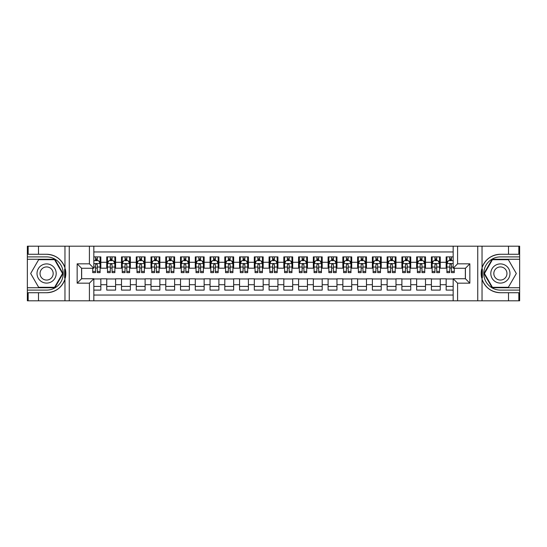 <?xml version="1.0" encoding="UTF-8"?>
<svg xmlns="http://www.w3.org/2000/svg" width="547" height="547" viewBox="0 0 547 547"><rect width="100%" height="100%" fill="white"/><g stroke="black" fill="none" stroke-linecap="round" stroke-linejoin="round"><path stroke-width="0.82" d="M93.831 300.802L453.169 300.802L453.169 278.738L465.415 278.738L465.415 268.262L453.169 268.262L453.169 246.198L93.831 246.198L93.831 268.262L81.585 268.262L81.585 278.738L93.831 278.738L93.831 300.802L38.488 300.802L38.488 292.72L46.611 292.72A19.22 19.22 0 0 0 64.963 279.209L64.963 267.791A19.22 19.22 0 0 0 46.611 254.28L38.488 254.28L38.488 246.198L27.35 246.198L27.35 287.743L54.83 287.743L63.049 273.5L54.83 259.257L27.35 259.257M453.169 256.899L446.161 256.899L446.161 262.286L440.253 262.286L440.253 268.187L446.161 268.187L446.161 262.286M440.253 262.286L440.253 256.899L431.405 256.899L431.405 262.286L425.498 262.286L425.498 268.187L431.405 268.187L431.405 262.286M425.498 262.286L425.498 256.899L416.643 256.899L416.643 262.286L410.742 262.286L410.742 268.187L416.643 268.187L416.643 262.286M410.742 262.286L410.742 256.899L401.888 256.899L401.888 262.286L395.987 262.286L395.987 268.187L401.888 268.187L401.888 262.286M395.987 262.286L395.987 256.899L387.132 256.899L387.132 262.286L381.225 262.286L381.225 268.187L387.132 268.187L387.132 262.286M381.225 262.286L381.225 256.899L372.37 256.899L372.37 262.286L366.469 262.286L366.469 268.187L372.37 268.187L372.37 262.286M366.469 262.286L366.469 256.899L357.615 256.899L357.615 262.286L351.714 262.286L351.714 268.187L357.615 268.187L357.615 262.286M351.714 262.286L351.714 256.899L342.86 256.899L342.86 262.286L336.959 262.286L336.959 268.187L342.86 268.187L342.86 262.286M336.959 262.286L336.959 256.899L328.104 256.899L328.104 262.286L322.197 262.286L322.197 268.187L328.104 268.187L328.104 262.286M322.197 262.286L322.197 256.899L313.342 256.899L313.342 262.286L307.441 262.286L307.441 268.187L313.342 268.187L313.342 262.286M307.441 262.286L307.441 256.899L298.587 256.899L298.587 262.286L292.686 262.286L292.686 268.187L298.587 268.187L298.587 262.286M292.686 262.286L292.686 256.899L283.831 256.899L283.831 262.286L277.924 262.286L277.924 268.187L283.831 268.187L283.831 262.286M277.924 262.286L277.924 256.899L269.076 256.899L269.076 262.286L263.169 262.286L263.169 268.187L269.076 268.187L269.076 262.286M263.169 262.286L263.169 256.899L254.314 256.899L254.314 262.286L248.413 262.286L248.413 268.187L254.314 268.187L254.314 262.286M248.413 262.286L248.413 256.899L239.559 256.899L239.559 262.286L233.658 262.286L233.658 268.187L239.559 268.187L239.559 262.286M233.658 262.286L233.658 256.899L224.803 256.899L224.803 262.286L218.896 262.286L218.896 268.187L224.803 268.187L224.803 262.286M218.896 262.286L218.896 256.899L210.041 256.899L210.041 262.286L204.14 262.286L204.14 268.187L210.041 268.187L210.041 262.286M204.14 262.286L204.14 256.899L195.286 256.899L195.286 262.286L189.385 262.286L189.385 268.187L195.286 268.187L195.286 262.286M189.385 262.286L189.385 256.899L180.531 256.899L180.531 262.286L174.63 262.286L174.63 268.187L180.531 268.187L180.531 262.286M174.63 262.286L174.63 256.899L165.775 256.899L165.775 262.286L159.868 262.286L159.868 268.187L165.775 268.187L165.775 262.286M159.868 262.286L159.868 256.899L151.013 256.899L151.013 262.286L145.112 262.286L145.112 268.187L151.013 268.187L151.013 262.286M145.112 262.286L145.112 256.899L136.258 256.899L136.258 262.286L130.357 262.286L130.357 268.187L136.258 268.187L136.258 262.286M130.357 262.286L130.357 256.899L121.502 256.899L121.502 262.286L115.595 262.286L115.595 268.187L121.502 268.187L121.502 262.286M115.595 262.286L115.595 256.899L106.747 256.899L106.747 268.187L100.839 268.187L100.839 256.899L93.831 256.899M93.831 290.101L100.839 290.101L100.839 278.813L106.747 278.813L106.747 290.101L115.595 290.101L115.595 278.813L121.502 278.813L121.502 284.713L115.595 284.713M121.502 284.713L121.502 290.101L130.357 290.101L130.357 278.813L136.258 278.813L136.258 284.713L130.357 284.713M136.258 284.713L136.258 290.101L145.112 290.101L145.112 278.813L151.013 278.813L151.013 284.713L145.112 284.713M151.013 284.713L151.013 290.101L159.868 290.101L159.868 278.813L165.775 278.813L165.775 284.713L159.868 284.713M165.775 284.713L165.775 290.101L174.63 290.101L174.63 278.813L180.531 278.813L180.531 284.713L174.63 284.713M180.531 284.713L180.531 290.101L189.385 290.101L189.385 278.813L195.286 278.813L195.286 284.713L189.385 284.713M195.286 284.713L195.286 290.101L204.14 290.101L204.14 278.813L210.041 278.813L210.041 284.713L204.14 284.713M210.041 284.713L210.041 290.101L218.896 290.101L218.896 278.813L224.803 278.813L224.803 284.713L218.896 284.713M224.803 284.713L224.803 290.101L233.658 290.101L233.658 278.813L239.559 278.813L239.559 284.713L233.658 284.713M239.559 284.713L239.559 290.101L248.413 290.101L248.413 278.813L254.314 278.813L254.314 284.713L248.413 284.713M254.314 284.713L254.314 290.101L263.169 290.101L263.169 278.813L269.076 278.813L269.076 284.713L263.169 284.713M269.076 284.713L269.076 290.101L277.924 290.101L277.924 278.813L283.831 278.813L283.831 284.713L277.924 284.713M283.831 284.713L283.831 290.101L292.686 290.101L292.686 278.813L298.587 278.813L298.587 284.713L292.686 284.713M298.587 284.713L298.587 290.101L307.441 290.101L307.441 278.813L313.342 278.813L313.342 284.713L307.441 284.713M313.342 284.713L313.342 290.101L322.197 290.101L322.197 278.813L328.104 278.813L328.104 284.713L322.197 284.713M328.104 284.713L328.104 290.101L336.959 290.101L336.959 278.813L342.86 278.813L342.86 284.713L336.959 284.713M342.86 284.713L342.86 290.101L351.714 290.101L351.714 278.813L357.615 278.813L357.615 284.713L351.714 284.713M357.615 284.713L357.615 290.101L366.469 290.101L366.469 278.813L372.37 278.813L372.37 284.713L366.469 284.713M372.37 284.713L372.37 290.101L381.225 290.101L381.225 278.813L387.132 278.813L387.132 284.713L381.225 284.713M387.132 284.713L387.132 290.101L395.987 290.101L395.987 278.813L401.888 278.813L401.888 284.713L395.987 284.713M401.888 284.713L401.888 290.101L410.742 290.101L410.742 278.813L416.643 278.813L416.643 284.713L410.742 284.713M416.643 284.713L416.643 290.101L425.498 290.101L425.498 278.813L431.405 278.813L431.405 284.713L425.498 284.713M431.405 284.713L431.405 290.101L440.253 290.101L440.253 278.813L446.161 278.813L446.161 284.713L440.253 284.713M453.169 251.955L93.831 251.955M93.831 295.045L453.169 295.045M446.161 284.713L446.161 290.101L453.169 290.101M81.653 268.262L81.653 278.738M465.347 278.738L465.347 268.262M95.527 260.591L97.298 260.591M100.101 260.591L100.839 260.591M95.527 268.037L97.298 268.037M100.101 268.037L100.839 268.037M93.831 278.963L100.839 278.963M93.831 286.409L100.839 286.409M106.747 268.037L107.479 268.037M110.282 268.037L112.053 268.037M114.863 268.037L115.595 268.037M106.747 260.591L107.479 260.591M110.282 260.591L112.053 260.591M114.863 260.591L115.595 260.591M106.747 278.963L115.595 278.963M106.747 286.409L115.595 286.409M121.502 278.963L130.357 278.963M121.502 286.409L130.357 286.409M121.502 260.591L122.241 260.591M125.044 260.591L126.815 260.591M129.618 260.591L130.357 260.591M121.502 268.037L122.241 268.037M125.044 268.037L126.815 268.037M129.618 268.037L130.357 268.037M136.258 278.963L145.112 278.963M136.258 286.409L145.112 286.409M136.258 260.591L136.996 260.591M139.8 260.591L141.57 260.591M144.374 260.591L145.112 260.591M136.258 268.037L136.996 268.037M139.8 268.037L141.57 268.037M144.374 268.037L145.112 268.037M151.013 278.963L159.868 278.963M151.013 286.409L159.868 286.409M151.013 260.591L151.751 260.591M154.555 260.591L156.326 260.591M159.129 260.591L159.868 260.591M151.013 268.037L151.751 268.037M154.555 268.037L156.326 268.037M159.129 268.037L159.868 268.037M165.775 278.963L174.63 278.963M165.775 286.409L174.63 286.409M165.775 260.591L166.514 260.591M169.317 260.591L171.088 260.591M173.891 260.591L174.63 260.591M165.775 268.037L166.514 268.037M169.317 268.037L171.088 268.037M173.891 268.037L174.63 268.037M180.531 278.963L189.385 278.963M180.531 286.409L189.385 286.409M180.531 260.591L181.269 260.591M184.072 260.591L185.843 260.591M188.647 260.591L189.385 260.591M180.531 268.037L181.269 268.037M184.072 268.037L185.843 268.037M188.647 268.037L189.385 268.037M195.286 278.963L204.14 278.963M195.286 286.409L204.14 286.409M195.286 260.591L196.024 260.591M198.828 260.591L200.599 260.591M203.402 260.591L204.14 260.591M195.286 268.037L196.024 268.037M198.828 268.037L200.599 268.037M203.402 268.037L204.14 268.037M210.041 278.963L218.896 278.963M210.041 286.409L218.896 286.409M210.041 260.591L210.78 260.591M213.583 260.591L215.354 260.591M218.157 260.591L218.896 260.591M210.041 268.037L210.78 268.037M213.583 268.037L215.354 268.037M218.157 268.037L218.896 268.037M224.803 278.963L233.658 278.963M224.803 286.409L233.658 286.409M224.803 260.591L225.542 260.591M228.345 260.591L230.116 260.591M232.919 260.591L233.658 260.591M224.803 268.037L225.542 268.037M228.345 268.037L230.116 268.037M232.919 268.037L233.658 268.037M239.559 278.963L248.413 278.963M239.559 286.409L248.413 286.409M239.559 260.591L240.297 260.591M243.1 260.591L244.871 260.591M247.675 260.591L248.413 260.591M239.559 268.037L240.297 268.037M243.1 268.037L244.871 268.037M247.675 268.037L248.413 268.037M254.314 278.963L263.169 278.963M254.314 286.409L263.169 286.409M254.314 260.591L255.052 260.591M257.856 260.591L259.627 260.591M262.43 260.591L263.169 260.591M254.314 268.037L255.052 268.037M257.856 268.037L259.627 268.037M262.43 268.037L263.169 268.037M269.076 278.963L277.924 278.963M269.076 286.409L277.924 286.409M269.076 260.591L269.808 260.591M272.618 260.591L274.382 260.591M277.192 260.591L277.924 260.591M269.076 268.037L269.808 268.037M272.618 268.037L274.382 268.037M277.192 268.037L277.924 268.037M283.831 278.963L292.686 278.963M283.831 286.409L292.686 286.409M283.831 260.591L284.57 260.591M287.373 260.591L289.144 260.591M291.948 260.591L292.686 260.591M283.831 268.037L284.57 268.037M287.373 268.037L289.144 268.037M291.948 268.037L292.686 268.037M298.587 278.963L307.441 278.963M298.587 286.409L307.441 286.409M298.587 260.591L299.325 260.591M302.129 260.591L303.9 260.591M306.703 260.591L307.441 260.591M298.587 268.037L299.325 268.037M302.129 268.037L303.9 268.037M306.703 268.037L307.441 268.037M313.342 278.963L322.197 278.963M313.342 286.409L322.197 286.409M313.342 260.591L314.081 260.591M316.884 260.591L318.655 260.591M321.458 260.591L322.197 260.591M313.342 268.037L314.081 268.037M316.884 268.037L318.655 268.037M321.458 268.037L322.197 268.037M328.104 278.963L336.959 278.963M328.104 286.409L336.959 286.409M328.104 260.591L328.843 260.591M331.646 260.591L333.417 260.591M336.22 260.591L336.959 260.591M328.104 268.037L328.843 268.037M331.646 268.037L333.417 268.037M336.22 268.037L336.959 268.037M342.86 278.963L351.714 278.963M342.86 286.409L351.714 286.409M342.86 260.591L343.598 260.591M346.401 260.591L348.172 260.591M350.976 260.591L351.714 260.591M342.86 268.037L343.598 268.037M346.401 268.037L348.172 268.037M350.976 268.037L351.714 268.037M357.615 278.963L366.469 278.963M357.615 286.409L366.469 286.409M357.615 260.591L358.353 260.591M361.157 260.591L362.928 260.591M365.731 260.591L366.469 260.591M357.615 268.037L358.353 268.037M361.157 268.037L362.928 268.037M365.731 268.037L366.469 268.037M372.37 278.963L381.225 278.963M372.37 286.409L381.225 286.409M372.37 260.591L373.109 260.591M375.912 260.591L377.683 260.591M380.486 260.591L381.225 260.591M372.37 268.037L373.109 268.037M375.912 268.037L377.683 268.037M380.486 268.037L381.225 268.037M387.132 278.963L395.987 278.963M387.132 286.409L395.987 286.409M387.132 260.591L387.871 260.591M390.674 260.591L392.445 260.591M395.249 260.591L395.987 260.591M387.132 268.037L387.871 268.037M390.674 268.037L392.445 268.037M395.249 268.037L395.987 268.037M401.888 278.963L410.742 278.963M401.888 286.409L410.742 286.409M401.888 260.591L402.626 260.591M405.43 260.591L407.2 260.591M410.004 260.591L410.742 260.591M401.888 268.037L402.626 268.037M405.43 268.037L407.2 268.037M410.004 268.037L410.742 268.037M416.643 278.963L425.498 278.963M416.643 286.409L425.498 286.409M416.643 260.591L417.382 260.591M420.185 260.591L421.956 260.591M424.759 260.591L425.498 260.591M416.643 268.037L417.382 268.037M420.185 268.037L421.956 268.037M424.759 268.037L425.498 268.037M431.405 278.963L440.253 278.963M431.405 286.409L440.253 286.409M431.405 260.591L432.137 260.591M434.947 260.591L436.718 260.591M439.521 260.591L440.253 260.591M431.405 268.037L432.137 268.037M434.947 268.037L436.718 268.037M439.521 268.037L440.253 268.037M446.161 278.963L453.169 278.963M446.161 286.409L453.169 286.409M446.161 260.591L446.899 260.591M449.702 260.591L451.473 260.591M446.161 268.037L446.899 268.037M449.702 268.037L451.473 268.037M97.298 258.82L95.527 258.82M92.723 271.415L92.723 272.618L95.527 272.618L95.527 271.415L92.723 271.415L92.723 268.262M99.034 261.473L100.101 261.473L100.101 272.618L97.298 272.618L97.298 264.721L96.614 263.859L95.534 264.598L95.527 271.415M100.101 261.473L100.101 256.899M100.101 263.613L98.624 260.659L94.2 260.659L93.831 261.398M95.527 260.659L95.527 256.899M97.298 256.899L97.298 260.659M51.404 265.192A9.593 9.593 0 0 0 38.304 268.707A9.593 9.593 0 0 0 41.811 281.808A9.593 9.593 0 0 0 54.912 278.293A9.593 9.593 0 0 0 51.404 265.192M49.893 267.811A6.564 6.564 0 0 0 40.922 270.218A6.564 6.564 0 0 0 43.322 279.189A6.564 6.564 0 0 0 52.293 276.782A6.564 6.564 0 0 0 49.893 267.811M54.577 287.298L38.639 287.298L30.673 273.5L38.639 259.702L54.577 259.702L62.543 273.5L54.577 287.298M505.189 265.192A9.593 9.593 0 0 0 492.088 268.707A9.593 9.593 0 0 0 495.596 281.808A9.593 9.593 0 0 0 508.696 278.293A9.593 9.593 0 0 0 505.189 265.192M503.678 267.811A6.564 6.564 0 0 0 494.707 270.218A6.564 6.564 0 0 0 497.107 279.189A6.564 6.564 0 0 0 506.078 276.782A6.564 6.564 0 0 0 503.678 267.811M508.361 287.298L492.423 287.298L484.457 273.5L492.423 259.702L508.361 259.702L516.327 273.5L508.361 287.298M64.649 277.931L65.312 277.931A19.22 19.22 0 0 0 65.312 269.076L64.649 269.076L64.649 278.047L65.284 278.047M38.488 246.198L64.963 246.198L64.963 267.791C61.756 259.326 55.644 254.827 46.611 254.28M46.611 292.72C55.644 292.173 61.756 287.674 64.963 279.209L64.963 300.802M89.407 300.802L89.407 283.168L77.154 283.168L77.154 263.832L89.407 263.832L89.407 246.198L69.257 246.198L69.257 300.802M38.488 300.802L27.35 300.802L27.35 287.743M27.35 290.101L46.611 290.101A16.601 16.601 0 0 0 63.213 273.5A16.601 16.601 0 0 0 46.611 256.899L27.35 256.899M64.963 246.198L69.257 246.198M89.407 246.198L93.831 246.198M38.488 292.72L28.164 292.72L28.164 300.802M38.488 254.28L28.164 254.28L28.164 246.198M89.407 283.168L93.831 278.738M77.154 283.168L81.585 278.738M77.154 263.832L81.585 268.262M89.407 263.832L93.831 268.262M64.649 269.076L65.284 268.96M65.756 275.148L65.818 272.823M65.626 270.724L65.524 270.102M482.351 269.069L481.688 269.069A19.22 19.22 0 0 0 481.688 277.924L482.351 277.924L482.351 268.953L481.716 268.953M453.169 246.198L508.512 246.198L508.512 254.28L500.389 254.28A19.22 19.22 0 0 0 482.037 267.791L482.037 279.209A19.22 19.22 0 0 0 500.389 292.72L508.512 292.72L508.512 300.802L519.65 300.802L519.65 259.257L492.17 259.257L483.951 273.5L492.17 287.743L519.65 287.743M508.512 300.802L482.037 300.802L482.037 279.209C485.244 287.674 491.356 292.173 500.389 292.72M500.389 254.28C491.356 254.827 485.244 259.326 482.037 267.791L482.037 246.198M457.593 246.198L457.593 263.832L469.846 263.832L469.846 283.168L457.593 283.168L457.593 300.802L477.743 300.802L477.743 246.198M508.512 246.198L519.65 246.198L519.65 259.257M519.65 256.899L500.389 256.899A16.601 16.601 0 0 0 483.787 273.5A16.601 16.601 0 0 0 500.389 290.101L519.65 290.101M482.037 300.802L477.743 300.802M457.593 300.802L453.169 300.802M508.512 254.28L518.836 254.28L518.836 246.198M508.512 292.72L518.836 292.72L518.836 300.802M457.593 263.832L453.169 268.262M469.846 263.832L465.415 268.262M469.846 283.168L465.415 278.738M457.593 283.168L453.169 278.738M482.351 277.924L481.716 278.04M481.244 271.852L481.182 274.177M481.374 276.276L481.476 276.898M112.053 258.82L110.282 258.82M114.863 271.415L112.053 271.415L112.053 272.618L114.863 272.618L114.863 263.613L113.386 260.659L108.956 260.659L107.479 263.613L107.479 272.618L110.282 272.618L110.282 271.415L107.479 271.415M107.479 263.613L107.479 256.899M114.863 263.613L114.863 256.899M110.282 260.659L110.282 256.899M112.053 256.899L112.053 260.659M112.053 271.415L112.053 264.721L111.075 263.839L110.282 264.721L110.282 271.415M126.815 258.82L125.044 258.82M129.618 271.415L126.815 271.415L126.815 272.618L129.618 272.618L129.618 263.613L128.142 260.659L123.718 260.659L122.241 263.613L122.241 272.618L125.044 272.618L125.044 271.415L122.241 271.415M122.241 263.613L122.241 256.899M129.618 263.613L129.618 256.899M125.044 260.659L125.044 256.899M126.815 256.899L126.815 260.659M126.815 271.415L126.815 264.721L125.837 263.839L125.051 264.598L125.044 271.415M141.57 258.82L139.8 258.82M144.374 271.415L141.57 271.415L141.57 272.618L144.374 272.618L144.374 263.613L142.897 260.659L138.473 260.659L136.996 263.613L136.996 272.618L139.8 272.618L139.8 271.415L136.996 271.415M136.996 263.613L136.996 256.899M144.374 263.613L144.374 256.899M139.8 260.659L139.8 256.899M141.57 256.899L141.57 260.659M141.57 271.415L141.57 264.721L140.593 263.839L139.806 264.598L139.8 271.415M156.326 258.82L154.555 258.82M159.129 271.415L156.326 271.415L156.326 272.618L159.129 272.618L159.129 263.613L157.659 260.659L153.228 260.659L151.751 263.613L151.751 272.618L154.555 272.618L154.555 271.415L151.751 271.415M151.751 263.613L151.751 256.899M159.129 263.613L159.129 256.899M154.555 260.659L154.555 256.899M156.326 256.899L156.326 260.659M156.326 271.415L156.326 264.721L155.348 263.839L154.555 264.721L154.555 271.415M171.088 258.82L169.317 258.82M173.891 271.415L171.088 271.415L171.088 272.618L173.891 272.618L173.891 263.613L172.414 260.659L167.984 260.659L166.514 263.613L166.514 272.618L169.317 272.618L169.317 271.415L166.514 271.415M166.514 263.613L166.514 256.899M173.891 263.613L173.891 256.899M169.317 260.659L169.317 256.899M171.088 256.899L171.088 260.659M171.088 271.415L171.088 264.721L170.103 263.839L169.324 264.598L169.317 271.415M185.843 258.82L184.072 258.82M188.647 271.415L185.843 271.415L185.843 272.618L188.647 272.618L188.647 263.613L187.17 260.659L182.746 260.659L181.269 263.613L181.269 272.618L184.072 272.618L184.072 271.415L181.269 271.415M181.269 263.613L181.269 256.899M188.647 263.613L188.647 256.899M184.072 260.659L184.072 256.899M185.843 256.899L185.843 260.659M185.843 271.415L185.843 264.721L184.865 263.839L184.079 264.598L184.072 271.415M200.599 258.82L198.828 258.82M203.402 271.415L200.599 271.415L200.599 272.618L203.402 272.618L203.402 263.613L201.925 260.659L197.501 260.659L196.024 263.613L196.024 272.618L198.828 272.618L198.828 271.415L196.024 271.415M196.024 263.613L196.024 256.899M203.402 263.613L203.402 256.899M198.828 260.659L198.828 256.899M200.599 256.899L200.599 260.659M200.599 271.415L200.599 264.721L199.621 263.839L198.834 264.598L198.828 271.415M215.354 258.82L213.583 258.82M218.157 271.415L215.354 271.415L215.354 272.618L218.157 272.618L218.157 263.613L216.687 260.659L212.257 260.659L210.78 263.613L210.78 272.618L213.583 272.618L213.583 271.415L210.78 271.415M210.78 263.613L210.78 256.899M218.157 263.613L218.157 256.899M213.583 260.659L213.583 256.899M215.354 256.899L215.354 260.659M215.354 271.415L215.354 264.721L214.376 263.839L213.583 264.721L213.583 271.415M230.116 258.82L228.345 258.82M232.919 271.415L230.116 271.415L230.116 272.618L232.919 272.618L232.919 263.613L231.443 260.659L227.012 260.659L225.542 263.613L225.542 272.618L228.345 272.618L228.345 271.415L225.542 271.415M225.542 263.613L225.542 256.899M232.919 263.613L232.919 256.899M228.345 260.659L228.345 256.899M230.116 256.899L230.116 260.659M230.116 271.415L230.116 264.721L229.138 263.839L228.352 264.598L228.345 271.415M244.871 258.82L243.1 258.82M247.675 271.415L244.871 271.415L244.871 272.618L247.675 272.618L247.675 263.613L246.198 260.659L241.774 260.659L240.297 263.613L240.297 272.618L243.1 272.618L243.1 271.415L240.297 271.415M240.297 263.613L240.297 256.899M247.675 263.613L247.675 256.899M243.1 260.659L243.1 256.899M244.871 256.899L244.871 260.659M244.871 271.415L244.871 264.721L243.894 263.839L243.107 264.598L243.1 271.415M259.627 258.82L257.856 258.82M262.43 271.415L259.627 271.415L259.627 272.618L262.43 272.618L262.43 263.613L260.953 260.659L256.529 260.659L255.052 263.613L255.052 272.618L257.856 272.618L257.856 271.415L255.052 271.415M255.052 263.613L255.052 256.899M262.43 263.613L262.43 256.899M257.856 260.659L257.856 256.899M259.627 256.899L259.627 260.659M259.627 271.415L259.627 264.721L258.649 263.839L257.863 264.598L257.856 271.415M274.382 258.82L272.618 258.82M277.192 271.415L274.382 271.415L274.382 272.618L277.192 272.618L277.192 263.613L275.715 260.659L271.285 260.659L269.808 263.613L269.808 272.618L272.618 272.618L272.618 271.415L269.808 271.415M269.808 263.613L269.808 256.899M277.192 263.613L277.192 256.899M272.618 260.659L272.618 256.899M274.382 256.899L274.382 260.659M274.382 271.415L274.382 264.721L273.404 263.839L272.625 264.598L272.618 271.415M289.144 258.82L287.373 258.82M291.948 271.415L289.144 271.415L289.144 272.618L291.948 272.618L291.948 263.613L290.471 260.659L286.047 260.659L284.57 263.613L284.57 272.618L287.373 272.618L287.373 271.415L284.57 271.415M284.57 263.613L284.57 256.899M291.948 263.613L291.948 256.899M287.373 260.659L287.373 256.899M289.144 256.899L289.144 260.659M289.144 271.415L289.144 264.721L288.166 263.839L287.38 264.598L287.373 271.415M303.9 258.82L302.129 258.82M306.703 271.415L303.9 271.415L303.9 272.618L306.703 272.618L306.703 263.613L305.226 260.659L300.802 260.659L299.325 263.613L299.325 272.618L302.129 272.618L302.129 271.415L299.325 271.415M299.325 263.613L299.325 256.899M306.703 263.613L306.703 256.899M302.129 260.659L302.129 256.899M303.9 256.899L303.9 260.659M303.9 271.415L303.9 264.721L302.922 263.839L302.135 264.598L302.129 271.415M318.655 258.82L316.884 258.82M321.458 271.415L318.655 271.415L318.655 272.618L321.458 272.618L321.458 263.613L319.988 260.659L315.557 260.659L314.081 263.613L314.081 272.618L316.884 272.618L316.884 271.415L314.081 271.415M314.081 263.613L314.081 256.899M321.458 263.613L321.458 256.899M316.884 260.659L316.884 256.899M318.655 256.899L318.655 260.659M318.655 271.415L318.655 264.721L317.677 263.839L316.884 264.721L316.884 271.415M333.417 258.82L331.646 258.82M336.22 271.415L333.417 271.415L333.417 272.618L336.22 272.618L336.22 263.613L334.743 260.659L330.313 260.659L328.843 263.613L328.843 272.618L331.646 272.618L331.646 271.415L328.843 271.415M328.843 263.613L328.843 256.899M336.22 263.613L336.22 256.899M331.646 260.659L331.646 256.899M333.417 256.899L333.417 260.659M333.417 271.415L333.417 264.721L332.432 263.839L331.653 264.598L331.646 271.415M348.172 258.82L346.401 258.82M350.976 271.415L348.172 271.415L348.172 272.618L350.976 272.618L350.976 263.613L349.499 260.659L345.075 260.659L343.598 263.613L343.598 272.618L346.401 272.618L346.401 271.415L343.598 271.415M343.598 263.613L343.598 256.899M350.976 263.613L350.976 256.899M346.401 260.659L346.401 256.899M348.172 256.899L348.172 260.659M348.172 271.415L348.172 264.721L347.195 263.839L346.408 264.598L346.401 271.415M362.928 258.82L361.157 258.82M365.731 271.415L362.928 271.415L362.928 272.618L365.731 272.618L365.731 263.613L364.254 260.659L359.83 260.659L358.353 263.613L358.353 272.618L361.157 272.618L361.157 271.415L358.353 271.415M358.353 263.613L358.353 256.899M365.731 263.613L365.731 256.899M361.157 260.659L361.157 256.899M362.928 256.899L362.928 260.659M362.928 271.415L362.928 264.721L361.95 263.839L361.164 264.598L361.157 271.415M377.683 258.82L375.912 258.82M380.486 271.415L377.683 271.415L377.683 272.618L380.486 272.618L380.486 263.613L379.016 260.659L374.586 260.659L373.109 263.613L373.109 272.618L375.912 272.618L375.912 271.415L373.109 271.415M373.109 263.613L373.109 256.899M380.486 263.613L380.486 256.899M375.912 260.659L375.912 256.899M377.683 256.899L377.683 260.659M377.683 271.415L377.683 264.721L376.705 263.839L375.912 264.721L375.912 271.415M392.445 258.82L390.674 258.82M395.249 271.415L392.445 271.415L392.445 272.618L395.249 272.618L395.249 263.613L393.772 260.659L389.341 260.659L387.871 263.613L387.871 272.618L390.674 272.618L390.674 271.415L387.871 271.415M387.871 263.613L387.871 256.899M395.249 263.613L395.249 256.899M390.674 260.659L390.674 256.899M392.445 256.899L392.445 260.659M392.445 271.415L392.445 264.721L391.467 263.839L390.681 264.598L390.674 271.415M407.2 258.82L405.43 258.82M410.004 271.415L407.2 271.415L407.2 272.618L410.004 272.618L410.004 263.613L408.527 260.659L404.103 260.659L402.626 263.613L402.626 272.618L405.43 272.618L405.43 271.415L402.626 271.415M402.626 263.613L402.626 256.899M410.004 263.613L410.004 256.899M405.43 260.659L405.43 256.899M407.2 256.899L407.2 260.659M407.2 271.415L407.2 264.721L406.223 263.839L405.436 264.598L405.43 271.415M421.956 258.82L420.185 258.82M424.759 271.415L421.956 271.415L421.956 272.618L424.759 272.618L424.759 263.613L423.282 260.659L418.858 260.659L417.382 263.613L417.382 272.618L420.185 272.618L420.185 271.415L417.382 271.415M417.382 263.613L417.382 256.899M424.759 263.613L424.759 256.899M420.185 260.659L420.185 256.899M421.956 256.899L421.956 260.659M421.956 271.415L421.956 264.721L420.978 263.839L420.192 264.598L420.185 271.415M436.718 258.82L434.947 258.82M439.521 271.415L436.718 271.415L436.718 272.618L439.521 272.618L439.521 263.613L438.044 260.659L433.614 260.659L432.137 263.613L432.137 272.618L434.947 272.618L434.947 271.415L432.137 271.415M432.137 263.613L432.137 256.899M439.521 263.613L439.521 256.899M434.947 260.659L434.947 256.899M436.718 256.899L436.718 260.659M436.718 271.415L436.718 264.721L435.733 263.839L434.954 264.598L434.947 271.415M451.473 258.82L449.702 258.82M453.169 261.398L452.8 260.659L448.376 260.659L446.899 263.613L446.899 272.618L449.702 272.618L449.702 271.415L446.899 271.415M446.899 263.613L446.899 256.899M454.277 268.262L454.277 272.618L451.473 272.618L451.425 264.427L450.79 263.859L449.962 264.085L449.702 271.415M449.702 260.659L449.702 256.899M451.473 256.899L451.473 260.659M106.747 284.713L100.839 284.713M106.747 262.286L100.839 262.286M100.067 263.538L93.831 263.538M100.101 271.415L97.298 271.415M95.527 267.032L93.831 267.032M100.101 267.032L97.298 267.032M97.298 259.757L95.527 259.757M114.822 263.538L107.52 263.538M107.479 261.473L108.552 261.473M113.79 261.473L114.863 261.473M110.282 267.032L107.479 267.032M114.863 267.032L112.053 267.032M112.053 259.757L110.282 259.757M129.577 263.538L122.275 263.538M122.241 261.473L123.307 261.473M128.545 261.473L129.618 261.473M125.044 267.032L122.241 267.032M129.618 267.032L126.815 267.032M126.815 259.757L125.044 259.757M144.34 263.538L137.03 263.538M136.996 261.473L138.063 261.473M143.307 261.473L144.374 261.473M139.8 267.032L136.996 267.032M144.374 267.032L141.57 267.032M141.57 259.757L139.8 259.757M159.095 263.538L151.792 263.538M151.751 261.473L152.825 261.473M158.062 261.473L159.129 261.473M154.555 267.032L151.751 267.032M159.129 267.032L156.326 267.032M156.326 259.757L154.555 259.757M173.85 263.538L166.548 263.538M166.514 261.473L167.58 261.473M172.818 261.473L173.891 261.473M169.317 267.032L166.514 267.032M173.891 267.032L171.088 267.032M171.088 259.757L169.317 259.757M188.612 263.538L181.303 263.538M181.269 261.473L182.336 261.473M187.573 261.473L188.647 261.473M184.072 267.032L181.269 267.032M188.647 267.032L185.843 267.032M185.843 259.757L184.072 259.757M203.368 263.538L196.058 263.538M196.024 261.473L197.098 261.473M202.335 261.473L203.402 261.473M198.828 267.032L196.024 267.032M203.402 267.032L200.599 267.032M200.599 259.757L198.828 259.757M218.123 263.538L210.821 263.538M210.78 261.473L211.853 261.473M217.091 261.473L218.157 261.473M213.583 267.032L210.78 267.032M218.157 267.032L215.354 267.032M215.354 259.757L213.583 259.757M232.878 263.538L225.576 263.538M225.542 261.473L226.608 261.473M231.846 261.473L232.919 261.473M228.345 267.032L225.542 267.032M232.919 267.032L230.116 267.032M230.116 259.757L228.345 259.757M247.641 263.538L240.331 263.538M240.297 261.473L241.364 261.473M246.608 261.473L247.675 261.473M243.1 267.032L240.297 267.032M247.675 267.032L244.871 267.032M244.871 259.757L243.1 259.757M262.396 263.538L255.093 263.538M255.052 261.473L256.126 261.473M261.363 261.473L262.43 261.473M257.856 267.032L255.052 267.032M262.43 267.032L259.627 267.032M259.627 259.757L257.856 259.757M277.151 263.538L269.849 263.538M269.808 261.473L270.881 261.473M276.119 261.473L277.192 261.473M272.618 267.032L269.808 267.032M277.192 267.032L274.382 267.032M274.382 259.757L272.618 259.757M291.907 263.538L284.604 263.538M284.57 261.473L285.637 261.473M290.874 261.473L291.948 261.473M287.373 267.032L284.57 267.032M291.948 267.032L289.144 267.032M289.144 259.757L287.373 259.757M306.669 263.538L299.359 263.538M299.325 261.473L300.392 261.473M305.636 261.473L306.703 261.473M302.129 267.032L299.325 267.032M306.703 267.032L303.9 267.032M303.9 259.757L302.129 259.757M321.424 263.538L314.122 263.538M314.081 261.473L315.154 261.473M320.392 261.473L321.458 261.473M316.884 267.032L314.081 267.032M321.458 267.032L318.655 267.032M318.655 259.757L316.884 259.757M336.179 263.538L328.877 263.538M328.843 261.473L329.909 261.473M335.147 261.473L336.22 261.473M331.646 267.032L328.843 267.032M336.22 267.032L333.417 267.032M333.417 259.757L331.646 259.757M350.942 263.538L343.632 263.538M343.598 261.473L344.665 261.473M349.902 261.473L350.976 261.473M346.401 267.032L343.598 267.032M350.976 267.032L348.172 267.032M348.172 259.757L346.401 259.757M365.697 263.538L358.388 263.538M358.353 261.473L359.427 261.473M364.664 261.473L365.731 261.473M361.157 267.032L358.353 267.032M365.731 267.032L362.928 267.032M362.928 259.757L361.157 259.757M380.452 263.538L373.15 263.538M373.109 261.473L374.182 261.473M379.42 261.473L380.486 261.473M375.912 267.032L373.109 267.032M380.486 267.032L377.683 267.032M377.683 259.757L375.912 259.757M395.207 263.538L387.905 263.538M387.871 261.473L388.938 261.473M394.175 261.473L395.249 261.473M390.674 267.032L387.871 267.032M395.249 267.032L392.445 267.032M392.445 259.757L390.674 259.757M409.97 263.538L402.66 263.538M402.626 261.473L403.693 261.473M408.937 261.473L410.004 261.473M405.43 267.032L402.626 267.032M410.004 267.032L407.2 267.032M407.2 259.757L405.43 259.757M424.725 263.538L417.423 263.538M417.382 261.473L418.455 261.473M423.693 261.473L424.759 261.473M420.185 267.032L417.382 267.032M424.759 267.032L421.956 267.032M421.956 259.757L420.185 259.757M439.48 263.538L432.178 263.538M432.137 261.473L433.21 261.473M438.448 261.473L439.521 261.473M434.947 267.032L432.137 267.032M439.521 267.032L436.718 267.032M436.718 259.757L434.947 259.757M453.169 263.538L446.933 263.538M446.899 261.473L447.966 261.473M454.277 271.415L451.473 271.415M449.702 267.032L446.899 267.032M453.169 267.032L451.473 267.032M451.473 259.757L449.702 259.757"/></g></svg>
